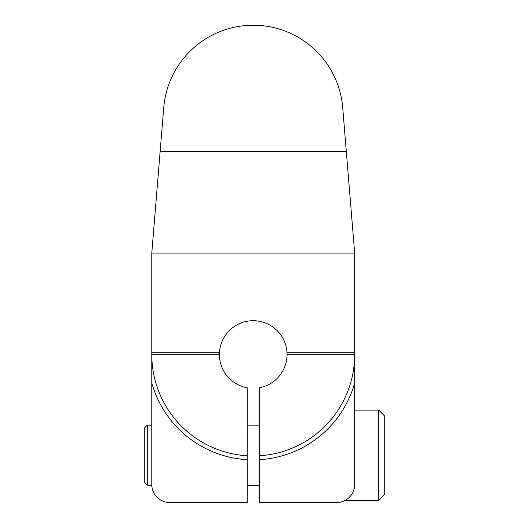 <?xml version="1.0" encoding="UTF-8"?>
<svg xmlns="http://www.w3.org/2000/svg" width="529" height="529" viewBox="0 0 529 529"><rect width="100%" height="100%" fill="white"/><g stroke="black" fill="none" stroke-linecap="round" stroke-linejoin="round"><path stroke-width="0.79" d="M259.243 459.694L259.243 387.79A33.816 33.816 0 0 0 287.042 354.516L286.969 352.281A33.816 33.816 0 0 0 253.226 320.7A33.816 33.816 0 0 0 219.489 352.281L219.409 354.516L151.783 354.516L151.783 253.067L354.675 253.067L354.675 484.518A18.032 18.032 0 0 1 336.642 502.55L259.243 502.55L259.243 459.694A105.357 105.357 0 0 0 354.675 382.943M151.783 455.211L151.783 485.265L147.274 485.265L147.274 425.151L151.783 425.151M247.215 459.694L247.215 502.55L169.816 502.55A18.032 18.032 0 0 1 151.783 484.518L151.783 354.516A101.449 101.449 0 0 0 247.215 455.78L247.215 459.694A105.357 105.357 0 0 1 151.783 382.943M247.215 455.78L247.215 387.79A33.816 33.816 0 0 1 219.409 354.516M287.042 354.516L354.675 354.516A101.449 101.449 0 0 1 259.243 455.78M151.783 484.518C151.797 485.516 151.797 485.516 151.783 484.518M147.274 425.151L144.265 428.153L144.265 482.263L147.274 485.265M378.724 500.295L384.735 494.284L384.735 416.131L378.724 410.12L378.724 500.295L345.371 500.295L342.891 501.432L345.867 500.011M348.611 498.001L350.998 495.435M352.909 492.307L354.192 488.657M354.602 486.164L354.675 484.518M354.675 253.067L342.706 107.638A89.778 89.778 0 0 0 253.226 25.227A89.778 89.778 0 0 0 163.752 107.638L160.128 151.618L346.323 151.618M151.783 253.067L160.128 151.618M354.675 352.281L286.969 352.281M219.489 352.281L151.783 352.281M259.243 425.151L247.215 425.151M259.243 485.265L247.215 485.265M324.614 502.55L336.642 502.55M378.724 410.12L354.675 410.12"/></g></svg>
